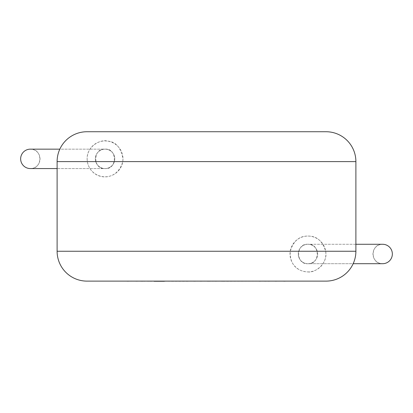 <?xml version="1.0" encoding="UTF-8"?>
<svg xmlns="http://www.w3.org/2000/svg" width="413" height="413" viewBox="0 0 413 413"><rect width="100%" height="100%" fill="white"/><g stroke="black" fill="none" stroke-linecap="round" stroke-linejoin="round"><path stroke-width="0.31" stroke-dasharray="2.06 1.55" d="M355.892 244.279L307.943 244.279C320.281 243.097 320.281 264.888 307.943 263.7A9.711 9.711 -90 0 1 298.232 253.99A9.711 9.711 -90 0 1 307.943 244.279A9.711 9.711 -90 0 1 317.654 253.99A9.711 9.711 -90 0 1 307.943 263.7A9.711 9.711 -90 0 1 298.232 253.99A9.711 9.711 -90 0 1 307.943 244.279A9.711 9.711 -90 0 1 317.654 253.99A9.711 9.711 -90 0 1 307.943 263.7A9.711 9.711 0 0 1 298.232 253.99A9.711 9.711 0 0 1 307.943 244.279A9.711 9.711 -90 0 1 317.654 253.99A9.711 9.711 -90 0 1 307.943 263.7L382.639 263.7A9.711 9.711 90 0 1 380.931 244.434A9.711 9.711 90 0 1 382.634 244.279L307.943 244.279A9.711 9.711 0 0 1 317.654 253.99A9.711 9.711 0 0 1 307.943 263.7L353.167 263.7M307.943 271.919C315.625 273.143 328.18 262.957 325.661 251.243C322.512 240.944 316.606 235.885 307.943 236.066A17.929 17.929 0 0 0 290.019 253.99A17.929 17.929 0 0 0 307.943 271.919A17.929 17.929 0 0 0 325.872 253.99A17.929 17.929 0 0 0 307.943 236.066C299.384 235.9 293.478 240.96 290.231 251.243C289.528 266.53 299.394 271.563 307.943 271.919M32.069 149.299C42.353 150.141 42.353 167.58 32.069 168.416A9.711 9.711 -90 0 0 30.366 149.15L105.057 149.15A9.711 9.711 0 0 1 114.768 158.86A9.711 9.711 0 0 1 105.057 168.571L57.108 168.571M32.069 168.416A9.711 9.711 -90 0 1 30.366 168.571L105.057 168.571A9.711 9.711 0 0 1 95.346 158.86A9.711 9.711 0 0 1 105.057 149.15L59.833 149.15M105.057 149.15L105.057 149.15A9.711 9.711 90 0 1 114.768 158.86A9.711 9.711 90 0 1 105.057 168.571A9.711 9.711 90 0 1 95.346 158.86A9.711 9.711 90 0 1 105.057 149.15A9.711 9.711 90 0 1 114.768 158.86A9.711 9.711 90 0 1 105.057 168.571A9.711 9.711 90 0 1 95.346 158.86A9.711 9.711 90 0 1 105.057 149.15A9.711 9.711 90 0 1 114.768 158.86A9.711 9.711 90 0 1 105.057 168.571C117.395 169.753 117.395 147.962 105.057 149.15C92.718 147.962 92.718 169.753 105.057 168.571M87.128 158.86L87.339 161.607C90.891 180.786 116.956 183.16 122.769 161.607L122.981 158.86C120.89 147.57 115.826 141.664 107.788 141.143C101.087 138.814 86.72 146.099 87.128 158.86A17.929 17.929 0 0 0 105.057 176.785A17.929 17.929 0 0 0 122.981 158.86A17.929 17.929 0 0 0 105.057 140.931A17.929 17.929 0 0 0 87.128 158.86M86.988 281.119L326.012 281.119M154.188 281.119L164.384 281.119M127.085 281.268L135.892 281.119M135.892 281.268L140.714 281.119M140.714 281.268L147.467 281.119M147.467 281.268L156.894 281.119M156.894 281.268L149.919 281.119M149.919 281.268L231.807 281.119L160.347 281.119M141.019 281.268L144.808 281.268L141.019 281.119M207.243 281.268L208.436 281.268L207.243 281.119M188.029 281.268L170.858 281.268L188.029 281.119M160.347 281.268L193.723 281.119M193.723 281.268L201.642 281.119M201.642 281.268L200.099 281.119M200.099 281.268L208.358 281.119M208.358 281.268L222.984 281.119M222.984 281.268L215.028 281.119M215.028 281.268L222.901 281.119M222.901 281.268L285.275 281.119L226.629 281.119M226.629 281.268L266.246 281.119M266.246 281.268L259.059 281.119M259.059 281.268L267.887 281.119M267.887 281.268L275.068 281.119M275.068 281.268L283.55 281.119M283.55 281.268L285.275 281.268M355.892 251.243L325.661 251.243M290.231 251.243L57.108 251.243M57.108 161.607L87.339 161.607M122.769 161.607L355.892 161.607M307.943 244.279C295.605 243.097 295.605 264.888 307.943 263.7M380.931 263.551C370.647 262.714 370.647 245.27 380.931 244.434"/><path stroke-width="0.62" d="M353.167 263.7L382.639 263.7A9.711 9.711 90 0 1 382.634 263.7A9.711 9.711 90 0 0 392.35 253.99A9.711 9.711 90 0 0 382.639 244.279A9.711 9.711 90 0 1 382.639 244.279L355.892 244.279M57.108 168.571L30.361 168.571A9.711 9.711 -90 0 1 20.65 158.86A9.711 9.711 -90 0 1 30.366 149.15L59.833 149.15M86.988 131.732L326.012 131.732A29.881 29.881 0 0 1 355.892 161.607L57.108 161.607A29.881 29.881 0 0 1 86.988 131.732L326.012 131.732M57.108 161.607L57.108 251.243A29.881 29.881 0 0 0 86.988 281.119L326.012 281.119A29.881 29.881 0 0 0 355.892 251.243L355.892 161.607M285.275 281.119L127.085 281.119M164.384 281.268L154.188 281.268M57.108 251.243L355.892 251.243"/></g></svg>
